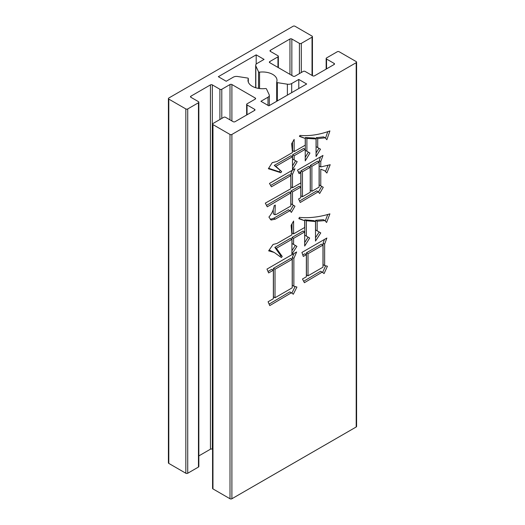 <?xml version="1.0" encoding="UTF-8"?>
<svg xmlns="http://www.w3.org/2000/svg" width="525" height="525" viewBox="0 0 525 525"><rect width="100%" height="100%" fill="white"/><g stroke="black" fill="none" stroke-linecap="round" stroke-linejoin="round"><path stroke-width="0.79" d="M259.567 88.548L259.567 72.148A14.503 8.374 180 0 1 272.751 74.425A14.503 8.374 180 0 1 277.003 80.351A14.503 8.374 180 0 1 276.701 82.044A0.893 0.518 180 0 0 276.682 82.149L276.682 101.305M259.567 72.148A0.893 0.518 180 0 1 258.523 71.781L255.832 65.979A4.462 2.579 180 0 1 255.682 65.317A4.462 2.579 180 0 1 256.988 63.492L264.075 59.404L256.187 54.849L218.328 76.703L226.216 81.257L233.31 77.168A4.462 2.579 180 0 1 237.615 76.499L247.656 78.054A0.893 0.518 180 0 1 248.056 78.186A0.893 0.518 180 0 1 248.318 78.547A0.893 0.518 180 0 1 248.299 78.652L248.299 82.044M248.299 78.652A14.503 8.374 180 0 0 247.997 80.351A14.503 8.374 180 0 0 265.433 88.548A0.893 0.518 180 0 1 266.247 88.686A0.893 0.518 180 0 1 266.477 88.915L269.168 94.717A4.462 2.579 180 0 1 269.318 95.379A4.462 2.579 180 0 1 268.012 97.204L260.925 101.292L268.813 105.847L306.672 83.993L298.784 79.439L298.784 88.548M302.466 279.024L306.351 276.78L306.351 254.684L303.299 256.449L301.914 252.446L326.865 238.035L324.647 244.118L324.647 265.571L327.423 266.214L324.096 273.577L322.153 272.14L304.408 282.706L302.466 279.024M268.085 301.757L273.354 298.712L273.354 270.217L268.636 272.941L266.976 269.095L296.645 251.967L293.869 258.372L293.869 286.223L296.92 287.024L293.317 294.23L291.375 292.793L269.745 305.596L268.085 301.757M212.966 488.913L212.966 124.609A1.339 0.774 180 0 1 212.573 124.064L212.573 488.368A1.339 0.774 0 0 0 212.966 488.913L230.002 498.75A1.339 0.774 0 0 0 231.899 498.75L231.899 134.446L356.199 62.678L356.199 426.983A1.339 0.774 0 0 0 356.593 426.438L356.593 62.134A1.339 0.774 180 0 1 356.199 62.678M231.899 498.75L356.199 426.983M274.181 205.695L275.29 205.058L274.936 214.758L276.124 214.502L290.824 206.017L290.824 192.892L267.251 206.817L265.309 203.136L290.824 188.731L290.824 175.599L271.412 186.808L269.469 183.448L294.978 168.715L292.484 174.32L292.484 187.766L300.805 182.963L300.805 172.718L299.138 173.677L297.478 170.159L322.987 155.426L320.768 161.51L320.768 166.957L330.199 164.712L326.865 173.04L324.713 170.743L320.768 169.194L320.768 185.85L323.262 187.287L319.659 193.528L318.275 191.769L300.248 202.499L298.587 198.975L300.805 197.695L300.805 187.13L292.484 191.933L292.484 204.737L294.978 206.181L291.375 212.422L289.99 210.663L275.29 219.148L271.071 220.047L268.912 217.068C271.819 213.695 273.577 209.908 274.181 205.695M291.933 239.321L276.399 248.286L282.227 256.449L281.393 257.572L274.207 252.446L268.636 250.845L273.072 244.44L276.957 243.482L291.933 234.832L291.099 225.389L293.593 221.064L293.593 233.874L304.684 227.469L304.684 220.749L298.863 218.669L299.414 217.383C308.976 218.288 319.141 217.114 329.917 213.865L326.589 222.508L324.929 220.585L317.166 221.228L317.166 230.836L320.768 232.916L315.499 241.08L315.499 221.55L306.351 220.749L306.351 236.119L309.678 238.035L304.684 246.041L304.684 231.952L293.593 238.357L293.593 244.44L296.92 246.363L291.933 254.048L291.933 239.321L290.351 238.409L274.824 247.373L276.399 248.286M292.484 156.713L275.848 166.313L281.669 171.596L280.836 172.718L268.36 168.715L272.245 162.632L276.957 161.51L292.484 152.545L291.651 143.745L294.151 139.42L294.151 151.587L305.242 145.182L305.242 138.456L299.414 136.375L299.972 135.417C309.31 136.237 319.292 134.748 329.917 130.935L326.865 139.742L325.205 137.819L317.717 138.62L317.717 147.584L320.493 149.185L316.057 156.548L316.057 138.941L306.902 138.456L306.902 151.266L309.953 153.024L305.242 160.873L305.242 149.343L294.151 155.748L294.151 159.908L297.196 161.674L292.484 169.516L292.484 156.713L290.909 155.8L274.267 165.401L275.848 166.313M301.304 72.516L301.304 43.372L312.034 37.177A1.339 0.774 180 0 0 312.428 36.632A1.339 0.774 180 0 0 312.034 36.087L294.998 26.25A1.339 0.774 0 0 0 293.101 26.25L168.801 98.018A1.339 0.774 180 0 0 168.407 98.562L168.407 462.866A1.339 0.774 0 0 0 168.801 463.411L185.837 473.248A1.339 0.774 0 0 0 187.727 473.248L198.457 467.053A1.339 0.774 0 0 0 198.844 466.508L198.844 102.204A1.339 0.774 180 0 1 198.457 102.756L198.457 467.053M198.844 455.903L210.446 449.203A1.339 0.774 0 0 1 212.336 449.203L212.573 449.341M168.801 463.411L168.801 99.107A1.339 0.774 180 0 1 168.407 98.562M298.784 79.439L291.69 83.534A4.462 2.579 180 0 1 287.385 84.197L277.344 82.642A0.893 0.518 180 0 1 276.682 82.149M326.543 68.873L326.543 59.036L334.117 63.407A1.339 0.774 180 0 1 334.51 63.958A1.339 0.774 180 0 1 334.117 64.503L314.554 75.797A1.339 0.774 180 0 1 312.664 75.797L305.091 71.426A1.339 0.774 180 0 0 303.201 71.426L294.998 76.158A1.339 0.774 180 0 1 293.101 76.158L269.758 62.678A1.339 0.774 180 0 1 269.364 62.134A1.339 0.774 180 0 1 269.758 61.589L277.961 56.851L277.961 67.417M270.388 51.384L270.388 50.295A1.339 0.774 180 0 0 269.994 50.84A1.339 0.774 180 0 0 270.388 51.384L277.961 55.755A1.339 0.774 180 0 1 278.348 56.306A1.339 0.774 180 0 1 277.961 56.851M270.388 50.295L289.951 39.001A1.339 0.774 180 0 1 291.841 39.001L299.414 43.372L299.414 73.612M301.304 43.372A1.339 0.774 180 0 1 299.414 43.372M168.801 99.107L185.837 108.944L185.837 473.248M187.727 473.248L187.727 108.944A1.339 0.774 180 0 1 185.837 108.944M187.727 108.944L198.457 102.756M190.883 97.289L190.883 96.193A1.339 0.774 180 0 0 190.49 96.744A1.339 0.774 180 0 0 190.883 97.289L198.457 101.66A1.339 0.774 180 0 1 198.844 102.204M190.883 96.193L210.446 84.899A1.339 0.774 180 0 1 212.336 84.899L219.909 89.276L219.909 119.51M221.799 118.42L221.799 89.276A1.339 0.774 180 0 1 219.909 89.276M221.799 89.276L230.002 84.538A1.339 0.774 180 0 1 231.899 84.538L255.242 98.018A1.339 0.774 180 0 1 255.636 98.562A1.339 0.774 180 0 1 255.242 99.107L247.039 103.845A1.339 0.774 180 0 0 246.652 104.39L246.652 115.001M247.039 114.772L247.039 104.941A1.339 0.774 180 0 1 246.652 104.39M247.039 104.941L254.612 109.312A1.339 0.774 180 0 1 255.006 109.856A1.339 0.774 180 0 1 254.612 110.401L235.049 121.695A1.339 0.774 180 0 1 233.159 121.695L225.586 117.324A1.339 0.774 180 0 0 223.696 117.324L212.966 123.519A1.339 0.774 180 0 0 212.573 124.064M212.966 124.609L230.002 134.446L230.002 498.75M231.899 134.446A1.339 0.774 180 0 1 230.002 134.446M326.543 59.036A1.339 0.774 180 0 1 326.156 58.492A1.339 0.774 180 0 1 326.543 57.947L337.273 51.752A1.339 0.774 180 0 1 339.163 51.752L356.199 61.589A1.339 0.774 180 0 1 356.593 62.134M256.187 54.849L256.187 64.122M273.19 209.541L273.361 213.852L274.936 214.758M266.497 205.387L289.242 191.979L290.824 192.892M270.624 185.443L289.242 174.687L290.824 175.599M292.248 170.402L290.909 173.407L292.484 174.32M290.909 173.407L290.909 186.854L292.484 187.766M298.463 172.246L299.224 171.806L300.805 172.718M320.519 156.955L319.193 160.604L320.768 161.51M319.193 160.604L319.193 166.044L320.768 166.957M327.961 165.454L325.598 171.353M324.713 170.743L320.768 169.194M319.193 168.289L319.193 184.938L320.768 185.85M319.193 184.938L323.262 187.287M321.687 186.375L318.445 191.993M299.552 201.023L316.693 190.857L318.275 191.769M292.484 191.933L290.909 191.021L299.224 186.218L300.805 187.13M290.909 191.021L290.909 203.825L292.484 204.737M290.909 203.825L294.978 206.181M293.403 205.268L290.161 210.879M275.29 219.148L273.715 218.236L288.409 209.751L289.99 210.663M273.715 218.236L270.29 219.371M310.229 167.278L308.654 166.366L300.891 170.848L300.891 195.825L302.466 196.731L310.229 192.248L310.229 167.278L302.466 171.76L302.466 196.731M319.102 162.153L317.527 161.241L310.314 165.401L310.314 190.378L311.896 191.29L319.102 187.13L319.102 162.153L311.896 166.313L311.896 191.29M310.314 165.401L311.896 166.313M300.891 170.848L302.466 171.76M268.006 271.478L271.773 269.305L273.354 270.217M293.967 253.595L292.294 257.46L293.869 258.372M292.294 257.46L292.294 285.318L293.869 286.223M295.122 286.552L291.834 293.127M269.102 304.113L289.8 291.88L291.375 292.793M292.208 259.33L290.627 258.418L273.44 268.347L273.44 296.842L275.015 297.754L292.208 287.825L292.208 259.33L275.015 269.253L275.015 297.754M273.44 268.347L275.015 269.253M274.824 247.373L280.645 255.537L282.227 256.449M280.645 255.537L279.983 256.436M274.207 252.446L269.207 250.025M292.018 223.801L292.018 232.962L293.593 233.874M298.988 218.374L304.684 220.749M327.771 214.436L325.257 220.966M317.166 221.228L315.584 220.316L323.348 219.68L324.929 220.585M315.584 220.316L315.584 229.924L317.166 230.836M315.584 229.924L320.768 232.916M319.193 232.004L315.499 237.727M306.351 220.749L304.769 219.837L313.924 220.638L315.499 221.55M304.769 219.837L304.769 235.207L306.351 236.119M304.769 235.207L309.678 238.035M308.096 237.129L304.684 242.602M293.593 238.357L292.018 237.444L303.109 231.046L304.684 231.952M292.018 237.444L292.018 243.528L293.593 244.44M292.018 243.528L296.92 246.363M295.345 245.451L291.933 250.707M302.774 254.933L304.769 253.778L306.351 254.684M324.404 239.564L323.072 243.213L324.647 244.118M323.072 243.213L323.072 264.666L324.647 265.571M325.625 265.801L322.606 272.475M303.653 281.275L320.578 271.228L322.153 272.14M322.987 245.083L321.412 244.171L306.436 252.814L306.436 274.91L308.011 275.822L322.987 267.173L322.987 245.083L308.011 253.726L308.011 275.822M306.436 252.814L308.011 253.726M274.267 165.401L281.669 171.596M280.094 170.691L279.261 171.806L280.836 172.718M279.261 171.806L268.642 168.276M292.569 142.15L292.569 150.675L294.151 151.587M299.545 136.152L305.242 138.456M327.79 131.611L325.513 138.18M317.717 138.62L316.142 137.708L323.63 136.907L325.205 137.819M316.142 137.708L316.142 146.672L317.717 147.584M316.142 146.672L320.493 149.185M318.911 148.273L316.057 153.018M306.902 138.456L305.327 137.55L314.475 138.029L316.057 138.941M305.327 137.55L305.327 150.353L306.902 151.266M305.327 150.353L309.953 153.024M308.378 152.119L305.242 157.336M294.151 155.748L292.569 154.836L303.66 148.437L305.242 149.343M292.569 154.836L292.569 159.003L294.151 159.908M292.569 159.003L297.196 161.674M295.621 160.762L292.484 165.979M276.701 82.254L276.701 101.292M268.012 105.387L268.012 97.204M291.69 83.534L291.69 92.636M277.344 82.642L277.344 100.925M287.385 95.123L287.385 84.197M255.832 65.979L255.832 87.78M258.523 88.397L258.523 71.781M269.758 62.678L269.758 61.589M334.117 63.407L334.117 64.503M254.612 109.312L254.612 110.401M255.242 98.018L255.242 99.107M231.899 120.967L231.899 84.538M230.002 84.538L230.002 119.877M212.336 449.203L212.336 84.899M210.446 84.899L210.446 449.203M312.034 37.177L312.034 75.429M291.841 75.429L291.841 39.001M289.951 39.001L289.951 74.34M248.318 78.547L248.318 82.09M269.318 95.379L269.318 105.558M255.682 65.317L255.682 87.734M278.348 56.306L278.348 67.64M326.156 58.492L326.156 69.097M312.428 36.632L312.428 75.659"/></g></svg>
